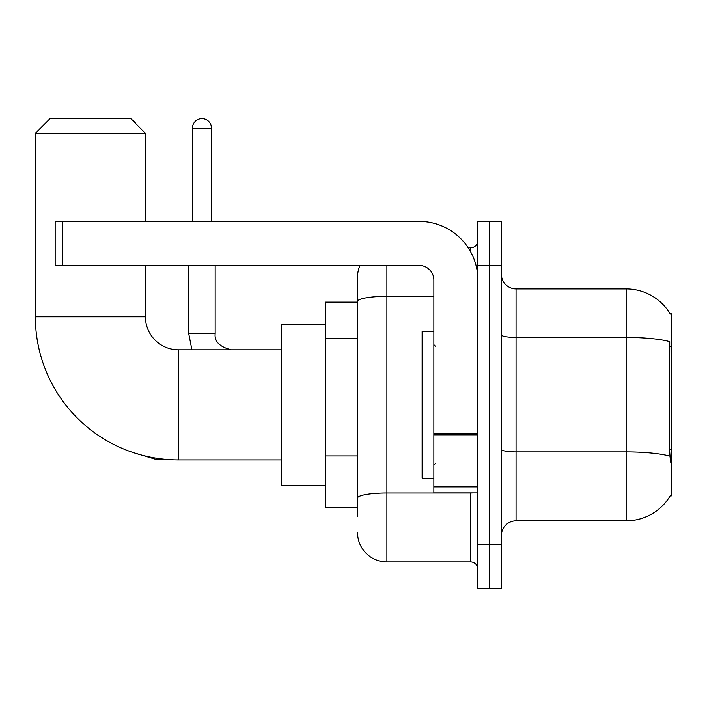 <?xml version="1.0" encoding="UTF-8"?>
<svg xmlns="http://www.w3.org/2000/svg" width="707" height="707" viewBox="0 0 707 707"><rect width="100%" height="100%" fill="white"/><g stroke="black" fill="none" stroke-linecap="round" stroke-linejoin="round"><path stroke-width="1.06" d="M516.057 520.829L626.146 520.829A51.372 51.372 0 0 0 670.466 495.439L670.209 495.881L671.65 495.881L671.65 313.873L670.316 314.049A51.372 51.372 0 0 0 626.146 288.916A51.372 51.372 0 0 1 670.209 313.873A51.372 51.372 0 0 0 626.146 288.916L516.057 288.916A14.679 14.679 0 0 1 501.387 274.236A14.679 14.679 0 0 0 516.057 288.916L516.057 520.829A14.679 14.679 0 0 0 501.387 535.508M357.539 516.428L357.539 301.429L357.539 302.128L325.247 302.128L325.247 507.617L357.539 507.617M489.642 544.319L489.642 588.348L501.387 588.348L501.387 544.319L489.642 544.319L489.642 588.348L477.897 588.348L477.897 544.319L489.642 544.319L489.642 265.434L489.642 544.319M477.897 544.319L477.897 221.397L489.642 221.397L489.642 265.434L489.642 221.397L501.387 221.397L501.387 544.319M670.466 462.122L669.52 449.369L669.732 341.631A51.372 8.917 180 0 0 626.146 337.433L626.146 288.916A51.372 51.372 0 0 1 670.316 314.049M386.897 265.434L386.897 561.932L470.562 561.932L470.562 492.947M468.22 247.821L470.562 247.821A7.335 7.335 0 0 0 477.897 240.477M357.539 329.709L357.539 277.171A29.358 29.358 0 0 1 359.987 265.434M357.539 503.216L357.539 464.746M433.859 296.33L386.897 296.33A29.358 5.099 180 0 0 357.539 301.429L357.539 277.171M477.897 569.268A7.335 7.335 0 0 0 470.562 561.932M386.897 561.932A29.358 29.358 0 0 1 357.539 532.574M433.859 331.486L422.123 331.486L422.123 478.268L433.859 478.268M281.209 459.921L178.464 459.921A143.114 143.114 0 0 1 35.35 316.807L35.35 133.331L50.029 118.652L130.76 118.652L145.439 133.331L35.35 133.331M178.464 459.921L178.464 349.832A33.026 33.026 0 0 1 145.439 316.807L145.439 265.434M145.439 221.397L145.439 133.331M325.247 324.142L281.209 324.142L281.209 485.603L325.247 485.603M131.891 119.783A9.545 9.545 0 0 1 135.788 123.681M192.41 221.397L192.41 128.188A9.545 9.545 0 0 1 201.946 118.652A9.545 9.545 0 0 1 211.49 128.188L211.49 221.397M188.734 265.434L188.734 333.686L215.158 333.686L215.158 265.434M477.897 492.947L433.859 492.947L433.859 433.585L477.897 433.585M477.897 280.113A58.716 58.716 0 0 0 419.189 221.397L62.508 221.397L62.508 265.434L419.189 265.434A14.679 14.679 0 0 1 433.859 280.113L433.859 433.585M62.508 265.434L55.164 265.434L55.164 221.397L62.508 221.397M671.65 346.616L669.52 346.616M671.65 449.369L669.52 449.369M357.539 338.512L325.247 338.512M357.539 455.944L325.247 455.944M626.146 520.829L626.146 337.433L516.057 337.433A14.679 2.545 0 0 1 501.387 334.888M669.891 456.165A51.372 8.917 180 0 0 626.146 451.923L516.057 451.923A14.679 2.545 -0 0 1 501.387 449.378M501.387 265.434L477.897 265.434M473.107 492.947A7.335 1.273 0 0 1 470.562 493.026L386.897 493.026A29.358 5.099 180 0 0 357.539 498.117M470.562 251.683L470.562 247.821M35.35 316.807L145.439 316.807M169.3 459.621L156.742 459.621L133.349 452.621L156.742 459.621L133.349 452.621L156.742 459.621L133.349 452.621L156.742 459.621L156.742 458.26M192.41 128.188L211.49 128.188M477.897 434.858L433.859 434.858M433.859 486.876L477.897 486.876M435.335 346.165L433.859 344.689M435.335 463.589L433.859 465.056M281.209 349.832L178.464 349.832M133.349 452.621L156.742 459.621M188.734 333.686L191.915 349.832L188.734 333.686M215.158 333.686C214.274 341.516 219.656 346.898 231.304 349.832C219.656 346.898 214.274 341.516 215.158 333.686C214.274 341.516 219.656 346.898 231.304 349.832C219.656 346.898 214.274 341.516 215.158 333.686C214.274 341.516 219.656 346.898 231.304 349.832C219.656 346.898 214.274 341.516 215.158 333.686C214.274 341.516 219.656 346.898 231.304 349.832C219.656 346.898 214.274 341.516 215.158 333.686"/></g></svg>
